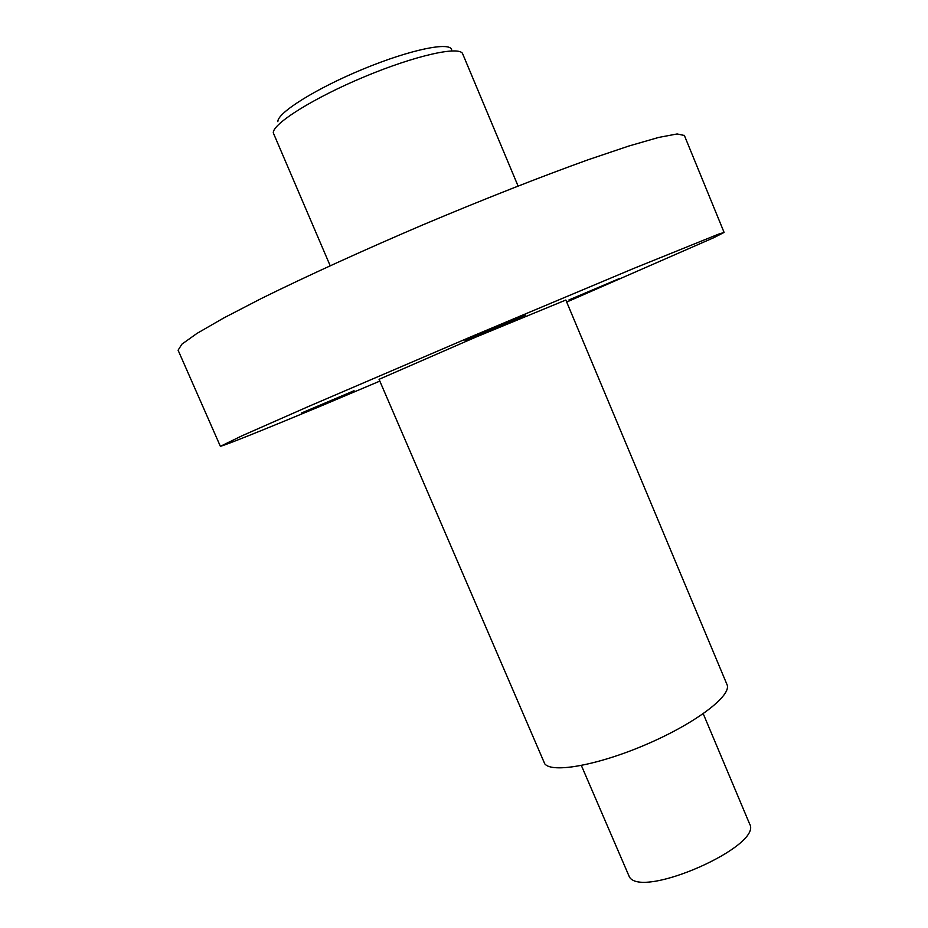 <?xml version="1.0" encoding="UTF-8"?>
<svg xmlns="http://www.w3.org/2000/svg" width="928" height="928" viewBox="0 0 928 928"><rect width="100%" height="100%" fill="white"/><g stroke="black" fill="none" stroke-linecap="round" stroke-linejoin="round"><path stroke-width="1.39" d="M566.695 302.052L713.992 237.603L724.095 232.418L718.26 234.262L633.488 268.528L470.6 336.945L308.49 406.487L241.906 435.835L220.493 446.287C227.383 444.396 260.872 430.963 320.972 406L379.819 381.106M684.388 135.488L677.138 133.957L658.694 137.425L628.859 146.021L588.317 159.697C541.302 176.575 483.337 199.358 422.982 224.808C362.755 250.537 306.182 276.37 261.534 298.41L223.694 318.002L196.991 333.407L181.9 344.172L178.095 350.204L220.342 446.252M565.848 300.034L475.403 337.293L379.053 379.32L544.736 763.79C551.974 773.592 599.117 765.032 647.918 743.722C696.777 722.529 732.134 695.234 727.007 684.586L565.848 300.034M619.556 278.47L568.945 299.941L619.556 278.47M525.422 315.126L465.067 340.692L525.422 315.126M301.53 412.983L354.078 390.734L301.53 412.983M518.056 185.994L462.678 53.859C459.928 45.611 415.616 55.367 364.75 76.618C313.873 97.776 272.484 123.784 273.296 132.89L330.171 265.721M451.658 49.926C450.683 41.342 410.594 49.474 363.474 68.939C316.344 88.299 277.205 112.868 277.843 121.672M703.227 713.725L749.58 823.855C763.477 845.698 642.269 899.383 629.404 876.972L581.369 765.519M684.319 135.326L724.095 232.418"/></g></svg>
